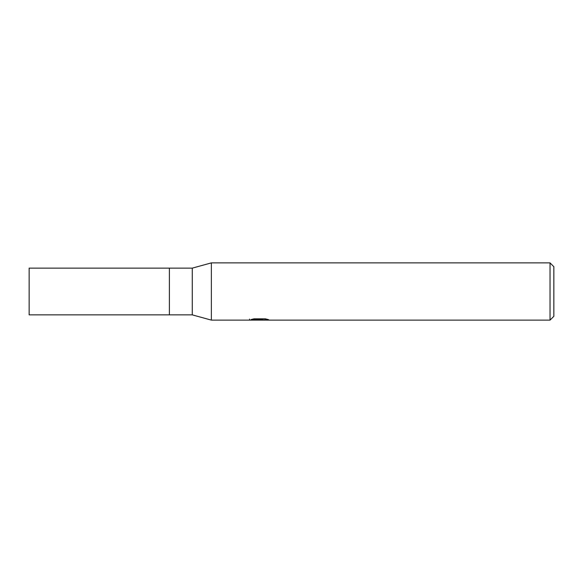 <?xml version="1.0" encoding="UTF-8"?>
<svg xmlns="http://www.w3.org/2000/svg" width="583" height="583" viewBox="0 0 583 583"><rect width="100%" height="100%" fill="white"/><g stroke="black" fill="none" stroke-linecap="round" stroke-linejoin="round"><path stroke-width="0.87" d="M550.031 320.118L211.367 320.118L192.281 314.871L169.391 314.871L169.391 268.129L192.281 268.129L211.367 262.882L550.031 262.882L553.85 266.693L553.85 316.307L550.031 320.118L550.031 262.882M192.281 314.871L192.281 268.129M211.367 320.118L211.367 262.882L211.367 320.118M259.508 319.885L249.327 320.118L260.207 319.579L251.054 319.579L254.042 318.828L265.331 318.828L268.603 319.666L259.041 320.118L259.508 319.622M257.628 320.118L255.733 319.841M261.986 319.666L259.085 320.118M261.986 320.103L261.986 319.149L263.414 318.828M260.207 318.828L260.207 319.579M249.524 319.105L249.524 320.06M169.391 314.871L29.15 314.871L29.15 268.129L169.391 268.129L169.391 314.871M260.207 319.163L261.986 319.163"/></g></svg>

